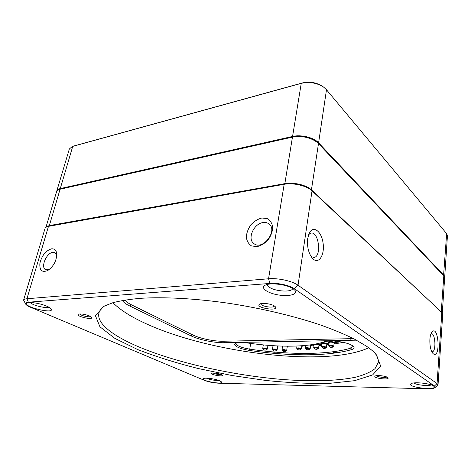 <?xml version="1.0" encoding="UTF-8"?>
<svg xmlns="http://www.w3.org/2000/svg" width="471" height="471" viewBox="0 0 471 471"><rect width="100%" height="100%" fill="white"/><g stroke="black" fill="none" stroke-linecap="round" stroke-linejoin="round"><path stroke-width="0.71" d="M263.207 222.542C253.822 223.401 246.904 238.974 253.928 243.607C262.577 250.943 278.231 230.59 269.006 223.966C267.416 222.718 265.479 222.241 263.207 222.542M56.785 255.223L54.977 252.668L52.834 252.35C46.393 252.833 40.306 267.581 45.705 269.759L48.996 269.724M219.757 380.798L221.5 381.893C223.884 385.048 200.134 380.739 203.49 378.625C204.85 377.442 215.512 378.855 219.757 380.798M46.853 306.221C49.149 307.227 50.591 308.152 51.18 308.994C54.924 314.669 21.024 306.28 27.241 303.018C29.573 301.628 40.588 303.424 46.853 306.221M293.268 288.876L294.805 290.207C298.39 294.251 289.347 296.771 278.679 294.999C267.987 293.356 260.216 288.158 264.849 285.438C269.365 282.223 287.275 284.366 293.268 288.876M433.479 385.979L433.944 386.367C438.036 390.93 406.19 387.274 410.977 383.771C413.132 381.64 430.07 383.276 433.479 385.979M434.456 386.002L294.487 288.794C289.753 285.349 277.819 282.735 269.948 283.442L28.354 302.217C25.952 302.435 25.087 303.1 25.746 304.207C26.429 305.179 28.095 306.227 30.75 307.357L204.602 380.427C208.765 381.999 213.387 382.917 218.479 383.194L426.973 388.805C431.012 388.887 433.65 388.528 434.874 387.733C435.516 387.239 435.375 386.662 434.456 386.002L437.07 383.577L438.03 384.925L434.874 387.733M366.138 345.985C370.4 348.881 373.727 351.666 376.111 354.345L380.656 366.049L372.638 374.916L354.657 380.674L329.4 383.365C309.836 383.747 288.764 382.793 266.192 380.509L231.95 375.511L198.073 368.499C176.077 362.929 155.948 356.618 137.697 349.564L114.883 338.39L99.958 326.839L95.454 315.764L103.726 306.315L112.804 302.729C120.494 300.722 129.884 299.238 140.964 298.278C164.414 296.842 195.388 298.484 228.4 303.236C261.499 308.287 294.54 316.171 321.11 325.196C333.815 329.771 344.913 334.41 354.398 339.096L366.138 345.985M89.519 315.959L91.615 317.336C93.764 320.521 74.907 316.135 78.357 314.239C81.03 313.604 84.751 314.175 89.519 315.959M221.358 374.51L222.377 375.169C223.878 377.153 209.595 374.569 211.703 373.238C214.105 372.708 217.319 373.132 221.358 374.51M387.551 377.395L387.963 377.724C390.288 380.397 372.296 378.131 375.093 376.117C376.353 374.94 385.372 375.858 387.551 377.395M274.363 305.944L275.364 306.774C279.185 311.773 254.34 307.663 259.556 304.16C261.717 302.582 271.066 303.701 274.363 305.944M320.262 343.059L320.992 342.994M329.082 343.106L328.175 342.046C329.612 341.21 331.808 341.357 334.775 342.488L335.187 343.018L335.446 341.145M376.394 375.699C377.342 377.018 385.566 378.054 386.762 377M261.864 218.002L267.263 218.585C270.295 220.387 272.126 223.295 272.75 227.299C272.491 231.655 270.943 235.865 268.105 239.927C264.69 243.472 260.934 245.721 256.848 246.663L251.473 245.891C248.535 243.954 246.816 240.999 246.304 237.025C246.639 232.762 248.176 228.67 250.919 224.744C254.21 221.288 257.855 219.039 261.864 218.002M51.469 248.853C54.536 248.553 56.302 250.248 56.756 253.922C56.573 260.875 53.57 266.409 47.754 270.525C41.931 272.803 39.317 270.325 39.911 263.089C41.972 255.4 45.828 250.654 51.469 248.853M46.77 226.651L49.084 225.909L48.537 226.157L26.935 298.749L268.547 278.779C278.002 277.878 292.403 281.046 298.037 285.226L437.07 383.577L441.827 312.456L312.032 190.855C306.862 185.751 293.274 182.53 284.172 184.302L46.77 226.651L45.104 228.205L23.585 300.121C23.833 299.379 24.945 298.92 26.935 298.749L28.354 302.217M429.893 339.167C430.17 335.811 430.859 333.409 431.966 331.967C438.631 324.336 440.868 359.202 433.355 353.856L432.961 353.497C430.671 350.489 429.652 345.708 429.893 339.167M307.71 238.461L309.423 232.839C313.398 225.138 321.416 231.326 323.024 242.753C324.884 254.099 319.385 264.113 313.515 259.338L312.326 258.208C308.452 253.127 306.915 246.545 307.71 238.461M260.816 303.683C260.198 306.268 274.081 308.564 274.322 305.915M79.729 313.951C80.317 315.505 89.29 317.601 90.556 316.483M213.045 372.973C215.636 374.186 218.361 374.68 221.223 374.451M356.429 340.168L224.408 342.729C214.393 342.965 198.874 339.779 190.92 335.817L129.725 305.962C125.898 304.089 123.449 302.264 122.372 300.492M351.702 349.582C327.969 356.553 288.723 356.229 249.571 350.459C240.287 348.828 235.323 346.791 234.682 344.336L235.323 343.477C237.455 342.358 241.647 342.211 247.893 343.035C278.037 347.457 307.798 347.368 324.384 341.781C329.276 340.498 335.876 340.751 344.195 342.547L344.648 342.658C349.241 343.806 352.22 345.108 353.586 346.562C354.634 347.863 354.004 348.864 351.702 349.582L350.818 348.14L353.003 346.485L352.932 345.955M368.716 347.798C325.037 367.839 206.692 352.585 143.343 322.441C129.967 316.165 119.828 309.582 112.916 302.694M105.11 305.614C101.659 307.869 99.599 310.36 98.922 313.08C96.378 323.394 112.928 335.811 137.815 346.473C176.548 362.882 232.662 375.334 282.476 379.473C310.783 381.634 336.647 381.092 355.299 377.271C363.924 375.069 370.512 372.184 375.063 368.616L378.313 362.34C378.607 359.556 377.524 356.512 375.051 353.209M339.874 341.687L335.222 342.741M329.011 343.647L327.928 343.777M321.834 344.389L320.068 344.531M314.051 345.078L311.708 344.996M302.747 345.95L305.703 345.944M311.455 345.838L313.963 345.755M319.709 345.455L321.717 345.32M327.227 344.837L328.882 344.66M334.021 344.007L343.335 342.346M236.083 343.118L235.942 343.518C236.613 345.785 241.193 347.663 249.689 349.146C288.488 354.857 327.374 355.128 350.818 348.14L351.189 344.896M49.084 225.909L284.631 184.02C293.421 182.312 306.533 185.415 311.531 190.355L441.568 312.196M333.056 352.962C333.468 352.367 334.963 352.267 337.542 352.655M278.22 353.709C275.394 352.726 273.327 352.549 272.02 353.173M438.03 384.925L442.722 314.21L441.386 312.014M25.717 304.16L23.585 300.121M206.492 378.195C210.449 379.826 214.57 380.574 218.85 380.438M30.303 302.541C31.975 305.19 46.04 308.688 48.831 307.174M413.838 382.952L414.009 383.07C417.165 385.443 432.066 386.479 431.813 384.271M267.493 284.443L267.487 284.478C267.363 285.391 268.04 286.344 269.506 287.328C275.405 291.578 292.467 292.479 292.591 288.476L292.591 288.44M311.095 256.565L313.869 257.449C321.834 257.036 318.926 231.473 311.084 233.08L308.67 234.552M431.825 351.79L432.078 351.808C436.393 352.096 435.498 333.044 431.236 333.615L431.024 333.645M334.098 343.412L333.921 342.847C331.731 342.011 330.106 341.905 329.052 342.517L329.129 342.723M328.364 342.564C329.353 341.622 331.419 341.71 334.551 342.835L334.875 343.465L334.051 343.795M335.187 343.018L334.875 343.465M318.938 345.408L318.737 344.854L314.934 344.148M313.751 344.919L313.333 344.431M315.929 343.96L319.35 344.843L319.697 345.467L318.891 345.779M317.118 343.724L319.568 344.507L320.003 345.037L319.697 345.467M314.357 344.254L314.104 344.707M272.579 349.476L272.468 349.252C273.916 348.764 275.458 348.987 277.089 349.918L276.389 350.554C274.01 351.501 274.593 351.054 272.98 350L272.945 349.947C273.875 349.494 275.04 349.641 276.453 350.389L276.389 350.554M287.245 346.709L287.08 346.191M282.535 346.315L282.158 346.108M287.675 346.197L287.987 346.774L287.198 347.05M288.246 346.197L287.987 346.774M329.341 346.397L328.764 345.596C330.436 344.99 332.096 345.208 333.739 346.244L332.985 346.903C331.678 347.751 330.465 347.58 329.341 346.397L329.288 346.285C330.477 345.785 331.743 345.938 333.074 346.744L332.985 346.903M310.577 345.926L310.371 345.373L309.441 345.002M309.936 344.937L311.331 345.991L310.53 346.285M310.772 344.819L311.631 345.561L311.331 345.991M301.799 346.132L301.817 345.749M302.835 345.673L301.752 346.485M302.382 345.708L302.547 346.197M322.252 347.639L321.534 346.721C323.165 346.138 324.802 346.356 326.438 347.368L325.691 348.022C324.413 348.852 323.212 348.687 322.099 347.51L322.046 347.404C323.194 346.921 324.442 347.074 325.779 347.863L325.691 348.022M268.664 345.378L267.911 345.62M314.416 348.416L313.721 347.521C315.317 346.956 316.93 347.174 318.567 348.175L317.825 348.817C316.5 349.635 315.317 349.458 314.281 348.299L314.228 348.204C315.34 347.728 316.565 347.881 317.913 348.664L317.825 348.817M296.836 348.44L296.677 348.175C298.208 347.645 299.78 347.863 301.405 348.828L300.686 349.47C299.415 350.277 298.255 350.1 297.213 348.94L297.172 348.864C298.196 348.399 299.397 348.546 300.763 349.311L300.686 349.47M278.467 345.973L277.643 346.479M326.803 344.572L326.615 344.013C324.454 343.194 322.859 343.082 321.828 343.683L321.905 343.877M321.852 344.254L321.145 343.724C322.117 342.806 324.142 342.9 327.233 344.001L327.575 344.631L326.756 344.949M321.145 343.724L320.963 343.212C322.364 342.399 324.525 342.552 327.457 343.659L327.881 344.189L327.575 344.631M305.591 348.281L305.414 348.004C306.974 347.457 308.57 347.675 310.195 348.658L309.471 349.299C308.146 350.106 306.98 349.929 305.962 348.775L305.915 348.693C306.98 348.216 308.193 348.369 309.547 349.141L309.471 349.299M282.129 350.094L281.999 349.859C283.477 349.358 285.032 349.576 286.662 350.518L285.95 351.154C283.571 352.114 284.125 351.654 282.518 350.612L282.482 350.554C283.448 350.094 284.625 350.241 286.021 350.995L285.95 351.154M284.131 351.566L282.482 350.554M262.842 348.575L262.741 348.363C264.166 347.886 265.697 348.11 267.334 349.035L266.633 349.676C264.266 350.607 264.849 350.177 263.248 349.117L263.218 349.07C264.107 348.611 265.267 348.758 266.698 349.506L266.633 349.676M125.086 300.027C126.075 301.617 128.271 303.253 131.674 304.931L192.774 334.928C199.987 338.543 214.158 341.457 223.266 341.228L353.491 338.625M442.298 312.98L444.648 277.743L443.812 275.847L317.601 142.654C310.613 137.414 302.199 135.577 292.367 137.143L58.822 189.507L56.655 191.45L46.011 227.063M46.252 226.91L49.167 225.627L284.69 183.661C293.48 181.953 306.592 185.056 311.584 189.996L442.175 312.821M59.052 189.413L292.632 137.014C302.252 135.477 310.483 137.279 317.324 142.401L317.566 142.619C310.783 137.344 302.464 135.471 292.632 137.014L59.052 189.413M73.447 146.104L302.282 82.967C309.847 81.295 316.724 82.502 322.906 86.582L323.212 86.811M56.75 191.185L56.814 190.914C57.162 189.825 58.28 189.059 60.17 188.618L292.479 136.466C301.099 134.37 313.816 137.491 318.596 142.831L443.847 275.323L444.648 277.478M444.683 277.219L447.444 235.73L446.643 233.628L326.485 89.749L323.883 87.323C317.095 82.849 309.553 81.53 301.252 83.361L72.275 146.505L69.343 149.001L56.814 190.914M269.948 283.442L268.547 278.779L284.172 184.302L284.631 184.02M311.531 190.355L312.032 190.855L298.037 285.226L294.487 288.794M250.654 343.43L249.571 350.459M234.682 344.336L235.953 343.477M235.977 343.371L234.711 344.23M338.484 342.146L338.107 341.428M224.408 342.729L223.913 341.216M349.965 338.837L350.436 340.562M190.92 335.817L192.109 334.604M129.725 305.962L131.015 304.602M273.039 350.065L272.521 349.411M297.313 349.035L296.742 348.346M306.079 348.881L305.479 348.175M282.594 350.683L282.058 350.018M263.295 349.17L262.794 348.522M284.784 183.996L301.252 83.361L302.282 82.967M73.982 145.939L72.734 146.369L49.261 225.88M441.245 311.884L443.812 275.847M318.496 143.514L311.378 190.213M326.485 89.749L318.596 142.831L318.219 143.225M443.564 275.588L446.643 233.628M441.451 312.073L441.892 312.52M328.175 342.046L327.881 344.189M320.003 345.037L320.268 342.988M272.468 349.252L273.027 345.685M277.101 350L277.725 345.944M328.764 345.596L329.176 342.346M333.739 346.285L334.145 343.029M311.631 345.561L311.755 344.678M321.534 346.721L321.952 343.512M326.438 347.415L326.85 344.201M313.721 347.521L314.151 344.348M318.567 348.222L318.985 345.049M296.677 348.175L296.989 346.026M301.411 348.893L301.852 345.785M320.963 343.212L321.022 342.794M305.414 348.004L305.779 345.414M310.201 348.717L310.63 345.573M281.999 349.859L282.565 346.12M286.668 350.595L287.298 346.368M262.741 348.363L263.301 344.907M267.345 349.129L267.958 345.32M59.158 189.371L58.822 189.507M322.906 86.582L323.883 87.323M73.564 146.063L72.275 146.505"/></g></svg>
